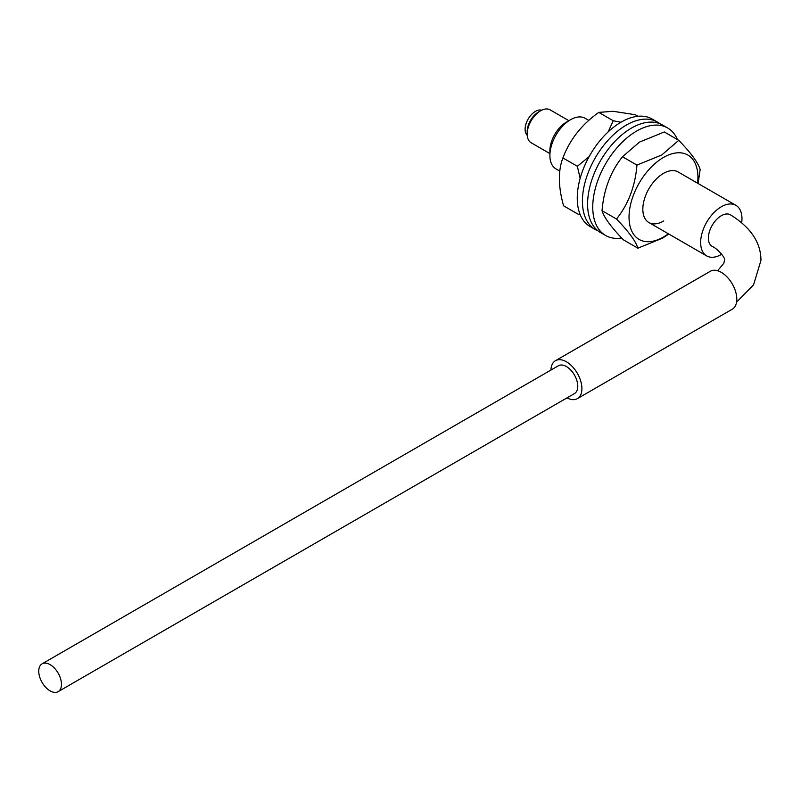 <?xml version="1.0" encoding="UTF-8"?>
<svg xmlns="http://www.w3.org/2000/svg" width="801" height="801" viewBox="0 0 801 801"><rect width="100%" height="100%" fill="white"/><g stroke="black" fill="none" stroke-linecap="round" stroke-linejoin="round"><path stroke-width="1.2" d="M568.88 120.691L550.097 109.847A18.984 10.964 120 0 0 544.73 109.156A18.984 10.964 120 0 0 540.605 110.788A18.984 10.964 120 0 0 527.178 134.037A18.984 10.964 120 0 0 531.113 142.728L549.897 153.582M588.805 120.4L585.151 118.288A29.206 16.861 120 0 0 576.9 117.216A29.206 16.861 120 0 0 570.542 119.729A29.206 16.861 120 0 0 549.897 155.504A29.206 16.861 120 0 0 555.944 168.871L559.769 171.084M741.696 222.658A29.206 16.861 120 0 0 735.909 205.326A29.206 16.861 120 0 0 727.658 204.265A29.206 16.861 120 0 0 703.689 228.345A29.206 16.861 120 0 0 706.702 255.919A29.206 16.861 120 0 0 714.953 256.981A29.206 16.861 120 0 0 721.751 254.207M541.696 110.208A14.608 8.431 120 0 0 538.612 110.127A14.608 8.431 120 0 0 527.008 121.281A14.608 8.431 120 0 0 527.218 135.279M527.178 134.037L527.178 131.654A16.06 9.272 -60 0 1 538.532 111.98L540.605 110.788M549.897 155.504L549.897 150.738A23.369 13.487 -60 0 1 566.417 122.122L570.542 119.729M717.616 270.738L723.824 263.269L724.444 260.435C726.026 257.842 716.615 248.03 712.179 246.428A18.253 10.543 -60 0 1 708.404 238.077A18.253 10.543 -60 0 1 716.374 219.704A18.253 10.543 -60 0 1 730.432 214.818C750.757 227.394 760.93 242.603 760.95 260.435L753.541 284.896L736.56 302.147M566.998 397.877A21.907 12.646 -120 0 0 577.371 398.638A21.907 12.646 -120 0 0 580.725 381.086A21.907 12.646 -120 0 0 566.417 361.782A21.907 12.646 -120 0 0 555.463 360.7A21.907 12.646 -120 0 0 550.938 370.052M577.371 398.638L732.264 309.206A21.907 12.646 -120 0 0 735.618 291.654A21.907 12.646 -120 0 0 721.311 272.35A21.907 12.646 -120 0 0 710.357 271.269L555.463 360.7M637.997 116.275L635.323 114.733L613.125 111.299L598.768 112.39C581.726 124.525 569.771 139.704 562.903 157.937C557.987 170.843 558.217 186.803 563.594 205.817L578.052 214.167L580.174 214.608M608.179 131.865L613.226 120.741L598.768 112.39M613.226 120.741L620.915 122.253M580.144 178.383L577.361 166.278L562.903 157.937M577.361 166.278L589.115 156.646M659.814 123.704A62.067 35.835 120 0 0 657.341 122.022A62.067 35.835 120 0 0 641.01 119.539A62.067 35.835 120 0 0 589.206 170.122A62.067 35.835 120 0 0 595.273 229.527A62.067 35.835 120 0 0 597.967 230.828M657.341 122.022L652.174 119.039A62.067 35.835 120 0 0 635.844 116.556A62.067 35.835 120 0 0 584.039 167.149A62.067 35.835 120 0 0 590.117 226.543L595.273 229.527M677.456 139.574A62.067 35.835 120 0 0 667.664 127.99A62.067 35.835 120 0 0 649.591 125.837A62.067 35.835 120 0 0 599.048 177.271A62.067 35.835 120 0 0 605.606 235.484A62.067 35.835 120 0 0 621.686 238.007M667.664 127.99L662.507 125.006A62.067 35.835 120 0 0 644.425 122.853A62.067 35.835 120 0 0 593.891 174.288A62.067 35.835 120 0 0 600.44 232.5L605.606 235.484M602.042 210.673C603.994 217.371 611.113 227.104 623.418 239.839L637.876 248.19C635.934 241.481 628.805 231.759 616.5 219.023L602.042 210.673C603.754 189.637 610.562 171.654 622.487 156.746L639.478 142.097L664.309 131.975L678.767 140.325C690.993 152.961 698.122 162.683 700.134 169.492L698.142 183.519M668.374 233.782A48.721 28.125 -60 0 1 663.929 236.756A48.721 28.125 -60 0 1 629.035 217.632A48.721 28.125 -60 0 1 663.038 157.717A48.721 28.125 -60 0 1 697.581 183.199M668.765 234.012L662.707 238.067L637.876 248.19M616.5 219.023C628.425 204.105 635.233 186.122 636.945 165.086L661.776 154.973L678.767 140.325M735.909 205.326L678.087 171.945A29.206 16.861 120 0 0 663.218 173.547A29.206 16.861 120 0 0 644.354 199.299A29.206 16.861 120 0 0 648.88 222.528A29.206 16.861 120 0 0 663.749 220.926M636.945 165.086L622.487 156.746M52.165 691.844A16.06 9.272 -120 0 0 58.133 691.663A16.06 9.272 -120 0 0 60.165 677.466A16.06 9.272 -120 0 0 48.05 663.669A16.06 9.272 -120 0 0 42.073 663.849A16.06 9.272 -120 0 0 40.05 678.047A16.06 9.272 -120 0 0 52.165 691.844M58.133 691.663L574.447 393.581A16.06 9.272 -120 0 0 576.47 379.374A16.06 9.272 -120 0 0 564.355 365.576A16.06 9.272 -120 0 0 558.387 365.757L42.073 663.849M706.702 255.919L648.88 222.528"/></g></svg>
